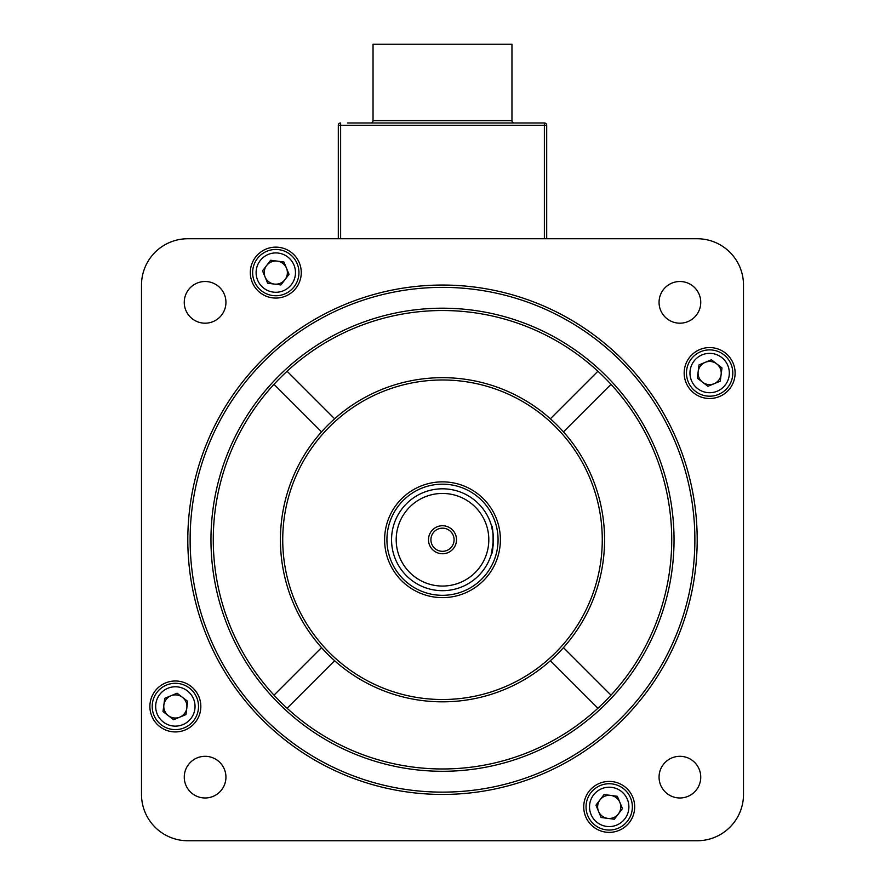<?xml version="1.0" encoding="UTF-8"?>
<svg xmlns="http://www.w3.org/2000/svg" width="885" height="885" viewBox="0 0 885 885"><rect width="100%" height="100%" fill="white"/><g stroke="black" fill="none" stroke-linecap="round" stroke-linejoin="round"><path stroke-width="1.33" d="M523.422 122.971L361.578 122.971M370.726 122.971A2.312 2.312 0 0 0 373.039 120.659L373.039 44.25L511.961 44.25L511.961 120.659A2.312 2.312 0 0 0 514.274 122.971M347.451 122.971L544.375 122.971A2.312 2.312 0 0 1 546.698 125.294L546.698 238.74M338.302 238.74L338.302 125.294L338.302 238.74M544.375 238.74L544.375 122.971L537.549 122.971M340.625 122.971A2.312 2.312 0 0 0 338.302 125.294A2.312 2.312 0 0 1 340.625 122.971L340.625 238.74M659.059 777.152A20.842 20.842 0 0 0 679.901 797.982A20.842 20.842 0 0 0 700.743 777.152A20.842 20.842 0 0 0 679.901 756.31A20.842 20.842 0 0 0 659.059 777.152M659.059 302.349A20.842 20.842 0 0 0 679.901 323.191A20.842 20.842 0 0 0 700.743 302.349A20.842 20.842 0 0 0 679.901 281.507A20.842 20.842 0 0 0 659.059 302.349M184.257 302.349A20.842 20.842 0 0 0 205.099 323.191A20.842 20.842 0 0 0 225.941 302.349A20.842 20.842 0 0 0 205.099 281.507A20.842 20.842 0 0 0 184.257 302.349M184.257 777.152A20.842 20.842 0 0 0 205.099 797.982A20.842 20.842 0 0 0 225.941 777.152A20.842 20.842 0 0 0 205.099 756.31A20.842 20.842 0 0 0 184.257 777.152M250.322 272.602A25.466 25.466 0 0 0 275.788 298.068A25.466 25.466 0 0 0 301.265 272.602A25.466 25.466 0 0 0 275.788 247.136A25.466 25.466 0 0 0 250.322 272.602M684.171 373.039A25.466 25.466 0 0 0 709.648 398.504A25.466 25.466 0 0 0 735.114 373.039A25.466 25.466 0 0 0 709.648 347.573A25.466 25.466 0 0 0 684.171 373.039M583.735 806.899A25.466 25.466 0 0 0 609.212 832.365A25.466 25.466 0 0 0 634.678 806.899A25.466 25.466 0 0 0 609.212 781.422A25.466 25.466 0 0 0 583.735 806.899M149.886 706.451A25.466 25.466 0 0 0 175.352 731.928A25.466 25.466 0 0 0 200.829 706.451A25.466 25.466 0 0 0 175.352 680.985A25.466 25.466 0 0 0 149.886 706.451M694.88 539.75A252.38 252.38 0 0 0 442.5 287.371A252.38 252.38 0 0 0 190.12 539.75A252.38 252.38 0 0 0 442.5 792.13A252.38 252.38 0 0 0 694.88 539.75M187.808 539.75A254.692 254.692 0 0 1 442.5 285.047A254.692 254.692 0 0 1 697.192 539.75A254.692 254.692 0 0 1 442.5 794.442A254.692 254.692 0 0 1 187.808 539.75M334.63 418.782A162.077 162.077 0 0 0 321.532 431.88L273.996 384.344A229.226 229.226 0 0 0 287.094 708.254A229.226 229.226 0 0 0 671.726 539.75A229.226 229.226 0 0 0 287.094 371.246L334.63 418.782A162.077 162.077 0 0 1 604.577 539.75A162.077 162.077 0 0 1 563.468 647.621L611.004 695.156M674.038 539.75A231.538 231.538 0 0 1 442.5 771.289A231.538 231.538 0 0 1 210.962 539.75A231.538 231.538 0 0 1 442.5 308.201A231.538 231.538 0 0 1 674.038 539.75M602.265 539.75A159.765 159.765 0 0 0 442.5 379.986A159.765 159.765 0 0 0 282.735 539.75A159.765 159.765 0 0 0 442.5 699.515A159.765 159.765 0 0 0 602.265 539.75M563.468 647.621A162.077 162.077 0 0 1 280.423 539.75A162.077 162.077 0 0 1 321.532 431.88M550.37 660.719L597.906 708.254M563.468 431.88L611.004 384.344M597.906 371.246L550.37 418.782M334.63 660.719L287.094 708.254M321.532 647.621L273.996 695.156M743.5 794.442L743.5 285.047A46.308 46.308 0 0 0 697.192 238.74L187.808 238.74A46.308 46.308 0 0 0 141.5 285.047L141.5 794.442A46.308 46.308 0 0 0 187.808 840.75L697.192 840.75A46.308 46.308 0 0 0 743.5 794.442M287.094 371.246A229.226 229.226 0 0 0 273.996 384.344M442.5 586.058A46.308 46.308 0 0 0 488.808 539.75A46.308 46.308 0 0 0 442.5 493.443A46.308 46.308 0 0 0 396.192 539.75A46.308 46.308 0 0 0 442.5 586.058M442.5 488.808A50.943 50.943 0 0 1 493.443 539.75A50.943 50.943 0 0 1 442.5 590.682A50.943 50.943 0 0 1 391.557 539.75A50.943 50.943 0 0 1 442.5 488.808M442.5 525.734A14.005 14.005 0 0 0 428.495 539.75A14.005 14.005 0 0 0 442.5 553.756A14.005 14.005 0 0 0 456.505 539.75A14.005 14.005 0 0 0 442.5 525.734M442.5 528.168A11.582 11.582 0 0 0 430.918 539.75A11.582 11.582 0 0 0 442.5 551.322A11.582 11.582 0 0 0 454.082 539.75A11.582 11.582 0 0 0 442.5 528.168M493.443 539.75L491.507 553.645C493.609 554.508 493.62 525.004 491.507 525.856L493.155 534.418M442.5 597.629A57.89 57.89 0 0 0 500.39 539.75A57.89 57.89 0 0 0 442.5 481.86A57.89 57.89 0 0 0 384.61 539.75A57.89 57.89 0 0 0 442.5 597.629M688.253 381.911A23.154 23.154 0 0 1 700.776 351.655A23.154 23.154 0 0 1 731.032 364.166A23.154 23.154 0 0 1 718.52 394.422A23.154 23.154 0 0 1 688.253 381.911A23.154 23.154 0 0 0 718.52 394.422A23.154 23.154 0 0 0 731.032 364.166M721.12 374.543A11.582 11.582 0 0 0 705.212 362.341A11.582 11.582 0 0 0 702.601 382.22A11.582 11.582 0 0 0 721.12 374.543M707.911 386.291L697.303 378.16L699.039 364.908L711.385 359.786L721.994 367.917L720.257 381.169L707.911 386.291M196.747 697.59A23.154 23.154 0 0 1 184.224 727.846A23.154 23.154 0 0 1 153.968 715.323A23.154 23.154 0 0 1 166.48 685.067A23.154 23.154 0 0 1 196.747 697.59A23.154 23.154 0 0 0 166.48 685.067A23.154 23.154 0 0 0 153.968 715.323M163.88 704.947A11.582 11.582 0 0 0 179.788 717.149A11.582 11.582 0 0 0 182.398 697.269A11.582 11.582 0 0 0 163.88 704.947M177.089 693.198L187.697 701.34L185.961 714.593L173.615 719.715L163.006 711.573L164.743 698.32L177.089 693.198M284.66 293.986A23.154 23.154 0 0 1 254.404 281.474A23.154 23.154 0 0 1 266.927 251.218A23.154 23.154 0 0 1 297.183 263.73A23.154 23.154 0 0 1 284.66 293.986A23.154 23.154 0 0 0 297.183 263.73A23.154 23.154 0 0 0 266.927 251.218M277.293 261.119A11.582 11.582 0 0 0 265.102 277.038A11.582 11.582 0 0 0 284.981 279.649A11.582 11.582 0 0 0 277.293 261.119M289.041 274.339L280.91 284.948L267.657 283.211L262.535 270.865L270.666 260.256L283.919 261.993L289.041 274.339M600.34 785.504A23.154 23.154 0 0 1 630.596 798.027A23.154 23.154 0 0 1 618.073 828.283A23.154 23.154 0 0 1 587.817 815.76A23.154 23.154 0 0 1 600.34 785.504A23.154 23.154 0 0 0 587.817 815.76A23.154 23.154 0 0 0 618.073 828.283M607.707 818.371A11.582 11.582 0 0 0 619.898 802.463A11.582 11.582 0 0 0 600.019 799.852A11.582 11.582 0 0 0 607.707 818.371M595.959 805.151L604.09 794.542L617.343 796.29L622.465 808.636L614.334 819.244L601.081 817.497L595.959 805.151M373.039 120.659L511.961 120.659M544.375 122.971A2.312 2.312 0 0 1 546.698 125.294L338.302 125.294M442.5 484.172A55.567 55.567 0 0 1 498.067 539.75A55.567 55.567 0 0 1 442.5 595.317A55.567 55.567 0 0 1 386.933 539.75A55.567 55.567 0 0 1 442.5 484.172M727.824 365.494A19.68 19.68 0 0 0 702.104 354.863A19.68 19.68 0 0 0 691.462 380.572A19.68 19.68 0 0 0 717.182 391.214A19.68 19.68 0 0 0 727.824 365.494M157.176 713.996A19.68 19.68 0 0 0 182.896 724.638A19.68 19.68 0 0 0 193.538 698.918A19.68 19.68 0 0 0 167.818 688.276A19.68 19.68 0 0 0 157.176 713.996M268.255 254.426A19.68 19.68 0 0 0 257.612 280.136A19.68 19.68 0 0 0 283.333 290.778A19.68 19.68 0 0 0 293.975 265.058A19.68 19.68 0 0 0 268.255 254.426M616.745 825.074A19.68 19.68 0 0 0 627.388 799.354A19.68 19.68 0 0 0 601.667 788.712A19.68 19.68 0 0 0 591.025 814.432A19.68 19.68 0 0 0 616.745 825.074"/></g></svg>
